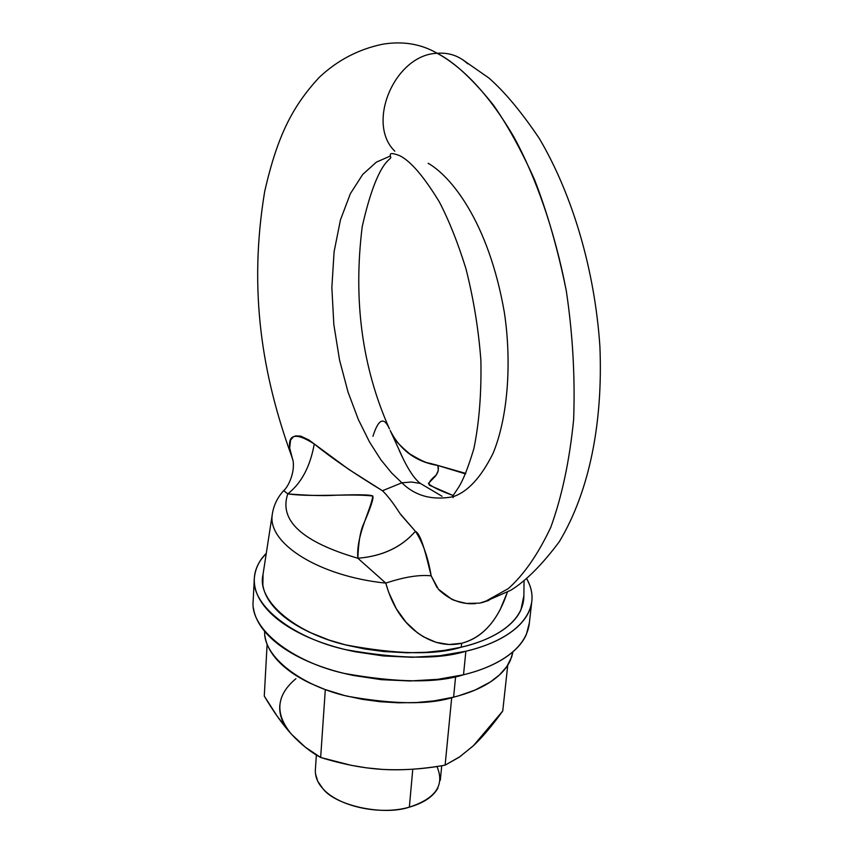 <?xml version="1.0" encoding="UTF-8"?>
<svg xmlns="http://www.w3.org/2000/svg" width="853" height="853" viewBox="0 0 853 853"><rect width="100%" height="100%" fill="white"/><g stroke="black" fill="none" stroke-linecap="round" stroke-linejoin="round"><path stroke-width="1.28" d="M292.206 457.656L289.679 448.038L290.574 440.063L293.56 436.683L295.703 435.883L300.725 436.118L308.914 439.988L348.642 469.299L382.475 490.742L401.87 482.798C415.176 495.945 432.226 500.594 453.018 496.734C432.226 500.594 415.176 495.945 401.87 482.798L382.475 490.742C387.529 495.582 393.329 503.121 399.865 513.378L415.379 531.302C421.478 534.106 426.479 557.233 431.16 575.818L438.442 589.263L451.28 598.881C451.568 599.702 456.632 601.216 466.506 603.423L479.663 603.124L484.941 601.664L508.335 588.591C523.923 574.687 538.072 554.269 550.782 527.303C561.978 496.382 569.601 460.396 573.653 419.345C575.167 376.557 572.715 333.726 566.296 290.83C554.258 228.487 535.14 176.081 514.22 137.546C486.125 89.416 458.989 65.169 437.184 53.27C394.886 54.592 365.692 123.173 394.822 151.184C365.692 123.173 394.886 54.592 437.184 53.27C420.924 43.887 402.701 40.88 382.507 44.239C402.701 40.88 420.924 43.887 437.184 53.27C453.839 61.725 472.573 78.966 493.375 105.004C507.375 124.922 521.087 149.797 534.511 179.62C547.327 212.525 557.926 249.598 566.296 290.83C572.715 333.726 575.167 376.557 573.653 419.345C569.601 460.396 561.978 496.382 550.782 527.303C538.072 554.269 523.923 574.687 508.335 588.591L484.941 601.664L481.71 602.708L488.609 600.491M401.87 482.798L391.666 473.01L380.769 459.628L369.498 441.971L358.335 419.516L348.035 392.049L339.526 359.977L333.832 324.481L331.86 287.568L334.088 251.827L340.464 219.85L350.359 193.695L362.717 174.438L376.408 162.113L390.397 155.992L376.408 162.113L362.717 174.438L350.359 193.695L340.464 219.85L334.088 251.827L331.86 287.568L333.832 324.481L339.526 359.977L348.035 392.049L358.335 419.516L369.498 441.971L380.769 459.628L391.666 473.01L401.87 482.798L411.455 482.02L420.369 483.438L411.455 482.02L401.87 482.798M315.439 773.639L317.711 781.167L322.733 788.449C317.615 782.905 315.152 776.742 315.354 769.971L316.367 754.969M436.917 766.506C444.999 784.973 435.819 798.515 409.355 807.141C423.632 803.046 433.164 796.681 437.941 788.033M412.777 769.214L409.355 807.141L412.777 769.214M507.407 592.185L500.146 609.639C490.454 628.043 477.595 639.26 461.569 643.279L461.398 647.16C487.873 641.211 523.145 625.078 523.87 596.61L524.041 581.202M453.146 497.587L453.018 496.734C467.721 491.904 481.071 477.456 493.045 453.38C507.588 418.428 512.088 363.879 504.347 312.379C488.311 220.351 449.979 175.547 428.131 163.286M467.689 63.826C459.362 55.957 449.19 52.428 437.184 53.27C449.19 52.428 459.362 55.957 467.689 63.826M523.881 595.714L520.916 609.938C517.227 618.073 510.254 625.398 500.018 631.902C489.718 638.396 476.848 643.493 461.398 647.16L444.317 650.402L426.201 652.289L407.116 652.79L383.999 651.553L364.956 649.005L346.361 645.113L329.034 640.049L310.076 632.489C296.13 625.974 285.083 618.585 276.948 610.321C268.855 602.069 264.153 593.635 262.863 585.041L263.055 574.261M442.067 496.286L420.369 483.438C415.091 479.525 409.408 471.41 403.33 459.106L390.184 430.456M465.578 473.905L437.909 465.503L438.282 470.429L436.246 474.982C430.264 479.962 427.993 483.374 429.422 485.218L452.986 495.465C439.839 490.688 431.639 486.668 428.387 483.448L433.441 478.202C437.696 474.225 439.188 469.992 437.909 465.503L465.578 473.905M283.708 490.582C277.715 497.192 273.973 504.72 272.47 513.175L262.916 575.157C256.86 600.533 294.765 632.83 345.06 644.772C396.666 654.507 435.446 655.307 461.398 647.16L461.569 643.279C445.191 646.969 429.123 642.384 413.342 629.525C400.515 618.542 391.335 603.071 385.801 583.121L357.855 558.246C302.122 541.922 278.76 520.479 287.77 493.898C278.76 520.479 302.122 541.922 357.855 558.246C358.409 543.532 360.073 532.688 362.834 525.736C370.842 507.396 374.115 497.448 372.644 495.892C369.498 494.548 354.848 494.42 328.704 495.518C318.627 495.774 304.99 495.241 287.77 493.898L283.708 490.582C287.536 487.66 295.031 473.724 293.08 460.716L290.201 451.13L293.08 460.716M507.332 592.227C497.853 620.632 482.606 637.649 461.569 643.279L449.019 644.505L436.192 642.373L423.536 636.839L417.405 632.787L405.996 622.2L396.24 608.594L388.648 592.238L385.801 583.121C319.214 576.297 267.586 543.564 272.235 514.849C267.586 543.564 319.214 576.297 385.801 583.121C404.077 577.012 419.186 574.581 431.16 575.818L437.003 587.536M432.332 464L437.909 465.503C416.157 461.868 400.313 450.32 390.365 430.85C400.313 450.32 416.157 461.868 437.909 465.503L432.396 464.011C428.249 462.369 428.526 465.077 409.589 453.785C392.924 439.444 397.008 440.756 393.766 437.109M389.469 428.931C383.935 416.403 378.423 418.866 372.942 436.331M292.121 457.411L290.201 451.13C286.981 434.134 294.999 431.757 314.267 443.976C310.236 466.538 301.408 483.182 287.77 493.898L283.697 490.592M402.221 456.835L399.353 450.725M400.814 514.7L415.379 531.302C422.811 542.433 428.078 557.265 431.16 575.818C419.186 574.581 404.077 577.012 385.801 583.121L357.855 558.246C355.893 535.684 370.415 511.107 372.836 496.041C350.061 493.311 312.827 497.416 287.77 493.898C301.408 483.182 310.236 466.538 314.267 443.976C331.412 457.954 354.155 473.543 382.475 490.742M357.855 558.246C382.336 556.273 401.507 547.295 415.379 531.302C401.475 547.253 382.304 556.231 357.855 558.246M439.167 590.052C449.702 600.043 461.825 604.564 475.558 603.636M462.561 59.646L488.982 78.081C504.656 91.825 521.407 111.935 539.256 138.389C572.885 195.348 594.861 270.902 599.904 346.542C603.018 421.851 589.828 490.848 559.269 541.772C541.922 564.942 525.768 581.096 510.819 590.233L484.941 601.664L479.663 603.124L488.438 600.555M322.733 788.449C338.012 806.448 380.139 815.671 409.355 807.141C383.242 816.108 335.122 805.595 322.733 788.449M382.197 769.395L382.272 769.395C401.475 770.568 422.427 769.15 445.117 765.152L459.245 757.176L473.276 745.863L502.737 711.007L507.759 665.169L502.737 711.007C492.309 725.498 482.638 736.981 473.735 745.426L459.927 756.675L445.117 765.152L451.706 697.605L445.117 765.152C424.346 769.043 403.394 770.462 382.272 769.395C363.069 768.212 342.533 764.235 320.653 757.475L305.203 747.111L291.374 734.124C282.674 724.56 273.642 711.882 264.27 696.091L267.117 644.228L264.27 696.091L277.46 716.584L291.374 734.124C282.748 724.581 278.899 714.867 279.837 704.962M325.313 689.608L320.653 757.475L325.313 689.608M295.906 678.7C276.127 695.27 274.623 713.748 291.374 734.124C300.97 744.37 310.727 752.154 320.653 757.475L351.009 765.28L366.502 767.86L382.293 769.395M455.619 676.514L453.604 697.146L458.893 695.739L474.95 690.109L490.358 681.973L499.431 674.958L506.789 666.609L511.672 657.002L512.962 651.788L510.457 660.147C506.874 668.219 500.189 675.491 490.4 681.952C480.57 688.403 468.297 693.468 453.604 697.146L455.619 676.514M264.665 631.359C263.15 656.778 301.653 686.036 347.544 696.261C394.534 704.567 429.88 704.866 453.604 697.146L433.985 700.889L416.584 702.531L398.351 702.808L380.075 701.72L362.003 699.268L344.367 695.483L324.79 689.416L309.916 683.136C296.684 676.738 286.181 669.466 278.441 661.32C270.732 653.174 266.264 644.836 265.016 636.327M254.269 579.347L253.138 601.333C250.046 628.885 292.131 661.672 343.919 673.348C396.965 682.826 436.832 683.306 463.52 674.766L465.866 651.244C482.308 647.299 495.988 641.872 506.895 634.931C517.76 627.979 525.117 620.174 528.977 611.505C532.805 602.847 533.04 594.04 529.702 585.073L526.877 578.931C531.024 586.629 532.677 594.083 531.814 601.28C527.954 629.354 492.842 645.049 465.866 651.244L463.52 674.766C490.368 668.453 525.331 652.492 529.233 624.033L531.686 602.474M266.285 553.288L261.317 559.269C255.58 567.33 253.352 575.924 254.631 585.041C255.932 594.178 260.869 603.146 269.441 611.953C278.057 620.76 289.775 628.64 304.606 635.602C319.491 642.544 336.295 647.928 355.029 651.735L383.37 655.957L412.159 657.279L440.073 655.69L465.866 651.244C439.05 659.625 398.98 659.092 345.636 649.655C293.571 638.065 251.23 605.641 254.311 578.473C255.164 568.791 259.152 560.4 266.285 553.309M253.448 607.997C254.738 617.263 259.643 626.347 268.151 635.25C276.724 644.164 288.378 652.129 303.124 659.166C317.913 666.182 334.632 671.61 353.249 675.437L381.451 679.681L410.08 680.971L437.856 679.319L463.52 674.766C479.876 670.757 493.503 665.223 504.379 658.175C515.191 651.116 522.537 643.194 526.397 634.397L529.382 622.733M389.352 428.686C362.109 367.472 353.067 300.117 362.226 226.621C378.263 155.587 392.902 160.321 390.535 156.888L390.247 155.033C389.97 152.922 393.126 153.135 399.705 155.683C410.613 161.068 423.813 176.454 439.284 201.82C448.945 220.362 457.826 242.615 465.909 268.588C473.543 298.657 478.533 329.205 480.879 360.222C481.518 393.489 479.173 422.971 473.852 448.678C468.286 467.284 463.158 480.239 458.456 487.553L452.89 495.892M382.507 44.239C358.42 49.25 337.266 60.36 319.054 77.548C293.165 105.751 277.588 134.561 264.654 191.669C248.212 291.161 262.308 375.235 291.545 456.003M441.726 765.727L440.319 780.25M465.791 473.415L433.974 464.331M291.545 455.95L293.08 460.684M479.685 603.124L489.387 599.958"/></g></svg>
